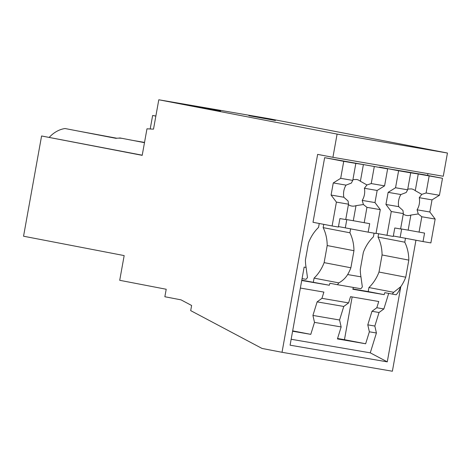 <?xml version="1.0" encoding="UTF-8"?>
<svg xmlns="http://www.w3.org/2000/svg" width="471" height="471" viewBox="0 0 471 471"><rect width="100%" height="100%" fill="white"/><g stroke="black" fill="none" stroke-linecap="round" stroke-linejoin="round"><path stroke-width="0.71" d="M282.023 352.296L317.637 154.376L332.92 157.32L337.095 134.094L158.792 99.77L153.505 129.154L146.976 128.807L142.201 155.348L41.583 135.978L23.55 236.218L124.167 255.588L119.716 280.304L166.204 289.253L164.856 296.742L181.005 299.85L191.62 305.479L190.69 310.619L262.053 348.452L282.023 352.296L392.378 371.23L415.952 240.204M122.325 138.409L119.928 137.944A34.106 26.435 100.9 0 0 118.798 138.133M132.422 140.346L144.526 142.419M41.583 135.978L142.23 155.195M144.485 142.666L122.866 138.503A34.106 26.435 -79.1 0 0 116.007 138.339L65.063 128.53A34.106 26.435 100.9 0 0 49.29 137.302M77.556 130.938L116.849 138.239M427.933 173.622L427.609 175.418M374.074 233.169L373.415 236.819A37.197 28.825 100.9 0 0 363.359 252.315L360.286 269.394A37.203 28.831 100.9 0 0 360.951 276.836L362.34 286.921A16.414 10.374 -80.3 0 1 360.868 288.723L337.36 284.69A16.414 10.374 -80.3 0 0 338.832 282.888C342.564 280.816 345.508 278.037 347.657 274.558A37.203 28.831 100.9 0 0 350.877 267.781L353.951 250.702A37.197 28.825 100.9 0 0 349.906 232.786L323.159 227.634L323.748 224.355M379.461 167.299L423.394 174.606L442.499 178.285L418.26 173.993L415.257 190.667A13.5 10.462 100.9 0 0 411.536 188.918A13.5 10.462 100.9 0 0 411.377 188.889L407.774 189.065M405.49 238.191L404.766 242.194L378.019 237.048L378.613 233.769M405.743 277.195L378.996 272.044A37.203 28.831 100.9 0 1 368.934 287.54L393.691 292.303L400.803 286.662A37.203 28.831 100.9 0 0 402.517 283.972A37.203 28.831 100.9 0 0 405.743 277.195L408.816 260.116A37.197 28.825 100.9 0 0 404.766 242.194M400.803 286.662L387.274 361.858L290.089 345.184L304.142 267.092L306.085 267.422A37.203 28.831 100.9 0 1 305.42 259.98L308.493 242.901A37.197 28.825 100.9 0 1 318.555 227.405L319.256 223.49M340.686 178.332L352.779 180.405L355.835 163.413L343.742 161.341L340.686 178.332L333.268 182.936L331.089 195.053L336.406 202.106L332.114 225.968L313.009 222.288L324.637 157.661L387.633 168.871L363.394 164.579L360.397 181.253A13.5 10.462 100.9 0 0 356.677 179.504A13.5 10.462 100.9 0 0 356.512 179.475L352.914 179.651M350.624 228.776L349.906 232.786M332.92 157.32L443.27 176.254L447.45 153.028L337.095 134.094M158.792 99.77L269.141 118.704L447.45 153.028M275.482 120.223L248.835 115.654L275.435 120.499M220.622 110.809L193.97 106.24L220.569 111.085M378.996 272.044L382.069 254.964L408.816 260.116M382.069 254.964A37.197 28.825 100.9 0 0 378.019 237.048M353.385 287.44L352.82 289.271L384.171 294.652L384.783 292.668L396.14 294.775A16.414 10.374 -80.3 0 0 400.638 286.633M388.681 293.421L383.865 308.952L379.037 312.503L374.839 326.05L376.417 332.997L370.271 352.838L387.274 361.858M291.155 339.267L370.271 352.838M306.085 267.422L307.481 277.513A16.414 10.374 -80.3 0 1 306.009 279.309L302.064 278.632M350.877 267.781L324.13 262.63L327.204 245.55L353.951 250.702M327.204 245.55A37.197 28.825 100.9 0 0 323.159 227.634M324.13 262.63A37.203 28.831 100.9 0 1 314.075 278.125L338.832 282.888M155.854 116.101L152.633 115.483L150.202 128.977M155.866 116.013L152.633 115.483M337.36 284.69L329.924 283.254L329.306 285.238L301.787 280.18M352.92 288.953L368.21 291.578L368.934 287.54M392.219 294.104L393.691 292.303M384.171 294.652L368.21 291.578M300.368 288.058L323.883 292.091L321.952 298.326L348.599 302.9L343.771 306.45L339.573 320.003L341.145 326.945L337.436 338.926L365.649 343.765L369.364 331.79L376.417 332.997M383.865 308.952L376.812 307.74L378.743 301.505L350.53 296.665L348.599 302.9M301.728 280.504L329.306 285.238M376.812 307.74L371.984 311.29L379.037 312.503M371.984 311.29L367.786 324.843L374.839 326.05M367.786 324.843L369.364 331.79M321.952 298.326L317.124 301.876L312.927 315.429L314.498 322.376L341.145 326.945M314.498 322.376L310.789 334.351L292.668 330.866M292.603 331.231L310.789 334.351M314.075 278.125L313.345 282.164M317.124 301.876L343.771 306.45M352.155 296.942L344.46 339.685L365.649 343.765M337.566 338.502L344.46 339.685M312.927 315.429L339.573 320.003M345.755 219.427L353.291 220.722L356.005 205.662A13.5 10.462 100.9 0 1 351.731 206.045A13.5 10.462 100.9 0 1 351.572 206.015A13.5 10.462 100.9 0 1 348.41 204.679M352.779 180.405L351.337 183.089L346.038 185.127A13.5 10.462 100.9 0 0 343.854 197.243L348.104 201.052L348.499 204.184L345.732 219.557L339.909 218.562L338.384 227.046L332.114 225.968M338.466 226.58L368.169 232.15L369.694 223.672L353.291 220.722M364.189 222.724L366.956 207.352L363.412 204.532L356.005 205.662M366.933 184.95L364.389 188.276L377.159 190.467L384.577 185.862L371.23 183.572L366.933 184.95L360.397 181.253M363.412 204.532L362.211 200.393A13.5 10.462 100.9 0 0 364.389 188.276M331.089 195.053L343.854 197.243M336.406 202.106L348.499 204.184M345.325 227.758L346.791 219.61M368.169 232.15L376.005 233.498L380.297 209.642L366.956 207.352M362.211 200.393L374.981 202.583L380.297 209.642M377.159 190.467L374.981 202.583M371.23 183.572L374.286 166.581M355.835 163.413L363.394 164.579M333.268 182.936L346.038 185.127M343.742 161.341L324.637 157.661M384.577 185.862L387.633 168.871M400.615 228.841L408.157 230.136L410.865 215.076A13.5 10.462 100.9 0 1 406.597 215.459A13.5 10.462 100.9 0 1 406.432 215.43A13.5 10.462 100.9 0 1 403.27 214.093M407.639 189.819L410.694 172.828L398.607 170.755L395.552 187.746L407.639 189.819L406.196 192.504L400.898 194.541A13.5 10.462 100.9 0 0 398.719 206.657L402.964 210.466L403.359 213.599L400.597 228.971L394.775 227.976L393.25 236.454L376.046 233.275M393.332 235.995L423.029 241.564L424.559 233.086L408.157 230.136M419.049 232.138L421.816 216.766L418.272 213.946L410.865 215.076M421.798 194.364L419.255 197.69L432.025 199.881L439.437 195.277L426.096 192.986L421.798 194.364L415.257 190.667M418.272 213.946L417.076 209.807A13.5 10.462 100.9 0 0 419.255 197.69M395.552 187.746L388.133 192.351L385.949 204.467L398.719 206.657M385.949 204.467L391.271 211.52L403.359 213.599M391.271 211.52L386.979 235.382M400.191 237.166L401.657 229.024M423.029 241.564L430.871 242.912L435.163 219.05L421.816 216.766M417.076 209.807L429.84 211.997L435.163 219.05M432.025 199.881L429.84 211.997M426.096 192.986L429.152 175.995M410.694 172.828L418.26 173.993M388.133 192.351L400.898 194.541M398.607 170.755L379.502 167.075M439.437 195.277L442.499 178.285M347.657 274.558L360.951 276.836"/></g></svg>
